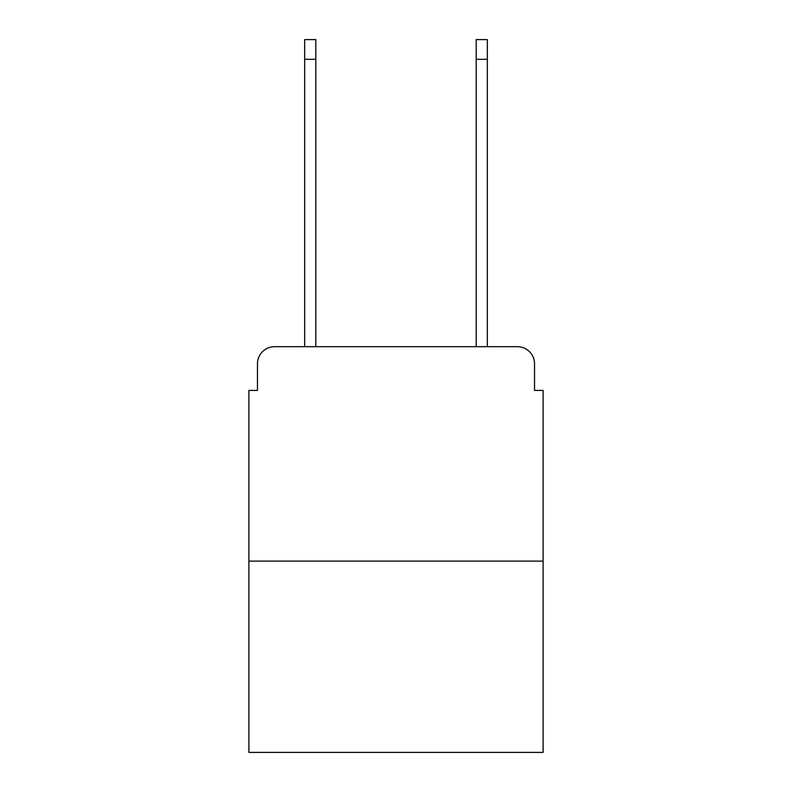 <?xml version="1.0" encoding="UTF-8"?>
<svg xmlns="http://www.w3.org/2000/svg" width="792" height="792" viewBox="0 0 792 792"><rect width="100%" height="100%" fill="white"/><g stroke="black" fill="none" stroke-linecap="round" stroke-linejoin="round"><path stroke-width="1.19" d="M257.469 363.835L257.469 390.426L257.469 363.835A17.157 17.157 0 0 1 274.626 346.678L304.653 346.678L304.653 39.6L315.8 39.6L315.8 346.678L329.096 346.678M543.104 561.122L248.896 561.122L248.896 752.4L543.104 752.4L543.104 390.426L534.531 390.426L534.531 363.835A17.157 17.157 0 0 0 517.374 346.678L274.626 346.678M248.896 561.122L248.896 390.426L257.469 390.426M462.904 346.678L476.2 346.678L476.2 39.6L487.347 39.6L487.347 346.678L517.374 346.678M534.531 390.426L534.531 363.835M304.653 59.331L315.8 59.331M487.347 59.331L476.2 59.331"/></g></svg>
